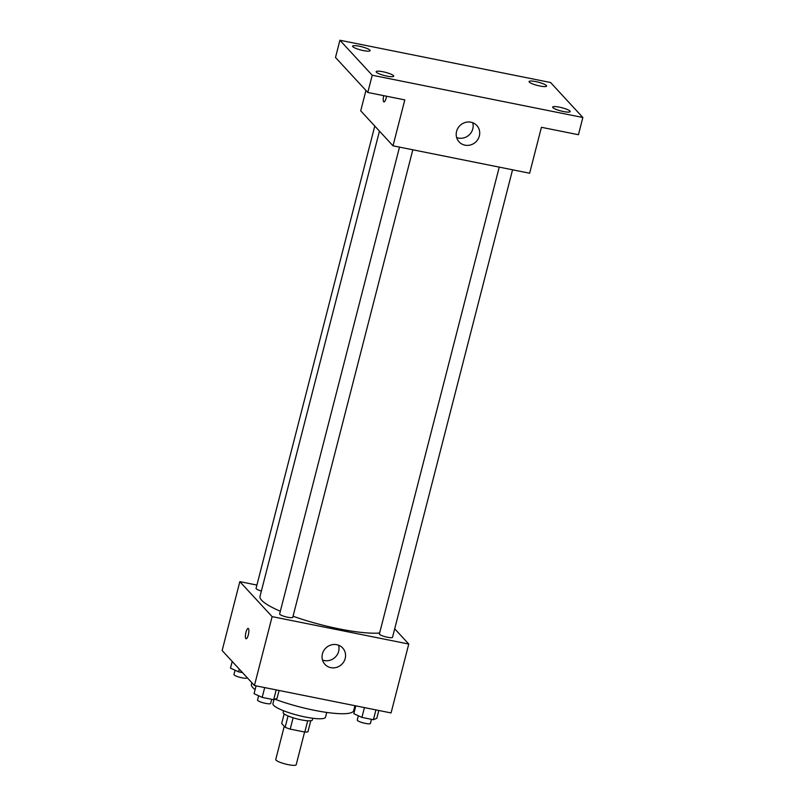 <?xml version="1.0" encoding="UTF-8"?>
<svg xmlns="http://www.w3.org/2000/svg" width="805" height="805" viewBox="0 0 805 805"><rect width="100%" height="100%" fill="white"/><g stroke="black" fill="none" stroke-linecap="round" stroke-linejoin="round"><path stroke-width="1.21" d="M284.266 726.301L275.743 759.497A10.556 1.962 14.4 0 0 285.473 764.026A10.556 1.962 14.4 0 0 296.19 764.75L304.592 732.017M307.701 720.767L304.803 732.057L290.202 729.129A14.339 2.667 14.4 0 1 285.151 727.257L281.7 723.524L284.165 713.894M304.803 732.057A14.339 2.667 14.4 0 0 307.923 731.826L310.77 720.727M312.793 718.261L312.37 719.942A15.084 2.797 -165.6 0 1 297.065 718.905A15.084 2.797 -165.6 0 1 283.149 712.445L283.581 710.765M293.111 717.778L290.202 729.129M288.049 715.957L285.151 727.257M326.75 712.425L325.522 717.205A27.149 5.041 -165.6 0 1 297.981 715.333A27.149 5.041 -165.6 0 1 272.935 703.701L274.002 699.565M354.945 705.693L353.667 710.654A52.778 9.801 -165.6 0 1 274.887 699.203M255.115 689.593A52.778 9.801 -165.6 0 1 251.432 684.411L251.854 682.741M394.702 628.816L408.759 644.04L391.069 712.938L254.43 685.528L222.14 650.541L239.83 581.643L256.916 585.074M379.457 131.145L260.015 596.344A66.362 12.327 14.4 0 0 280.331 611.257M293.05 616.228A66.362 12.327 14.4 0 0 379.618 633.022M408.759 644.04L272.12 616.63L239.83 581.643M399.501 147.124L279.647 613.923A6.782 1.258 14.4 0 0 285.896 616.831A6.782 1.258 14.4 0 0 292.779 617.294L412.814 149.79M374.768 126.063L256.06 588.385A6.782 1.258 14.4 0 0 261.373 591.031M512.554 169.805L392.518 637.308A6.782 1.258 -165.6 0 1 386.561 637.057A6.782 1.258 -165.6 0 1 379.558 634.33A6.782 1.258 -165.6 0 1 379.386 633.927L499.241 167.128M272.12 616.63L254.43 685.528M345.194 658.46A12.065 11.391 -42.7 0 1 336.51 667.395A12.065 11.391 -42.7 0 1 324.938 664.356A12.065 11.391 -42.7 0 1 326.075 647.804A12.065 11.391 -42.7 0 1 342.678 647.985A12.065 11.391 -42.7 0 1 345.194 658.46M246.099 638.768A5.283 1.429 101.3 0 1 245.847 638.607A5.283 1.429 101.3 0 1 245.837 632.8A5.283 1.429 101.3 0 1 248.171 628.413A5.283 1.429 101.3 0 1 248.534 633.867A5.283 1.429 101.3 0 1 246.089 638.757A5.283 1.429 101.3 0 1 245.837 638.607A5.283 1.429 101.3 0 1 245.837 632.811A5.283 1.429 101.3 0 1 248.171 628.413M338.563 645.208A12.065 11.391 -42.7 0 1 338.633 651.356A12.065 11.391 -42.7 0 1 322.503 660.03M582.86 117.5L372.222 75.237L339.921 40.25L550.57 82.513L582.86 117.5L578.443 134.717L541.433 127.301L529.64 173.226L393.011 145.816L360.71 110.828L365.943 90.452M339.921 40.25L335.494 57.477L367.794 92.464L372.222 75.237M393.011 145.816L404.804 99.89L367.794 92.464M479.347 135.975A12.065 11.391 -42.7 0 1 470.663 144.91A12.065 11.391 -42.7 0 1 459.092 141.871A12.065 11.391 -42.7 0 1 460.229 125.318A12.065 11.391 -42.7 0 1 476.822 125.5A12.065 11.391 -42.7 0 1 479.347 135.975M383.673 101.772A5.283 1.429 101.3 0 1 383.744 95.664A5.283 1.429 101.3 0 0 383.683 101.772A5.283 1.429 101.3 0 0 383.925 101.923A5.283 1.429 101.3 0 1 383.683 101.772M386.521 96.218A5.283 1.429 101.3 0 1 383.925 101.923M472.706 122.722A12.065 11.391 -42.7 0 1 472.787 128.87A12.065 11.391 -42.7 0 1 456.656 137.544M382.918 71.756A9.046 1.68 -165.6 0 1 393.705 76.193A9.046 1.68 -165.6 0 1 386.953 76.123A9.046 1.68 -165.6 0 1 376.177 71.685A9.046 1.68 -165.6 0 1 382.918 71.756M559.405 107.156A9.046 1.68 -165.6 0 1 570.192 111.593A9.046 1.68 -165.6 0 1 563.44 111.533A9.046 1.68 -165.6 0 1 552.663 107.095A9.046 1.68 -165.6 0 1 559.405 107.156M535.828 81.617A9.046 1.68 -165.6 0 1 546.615 86.055A9.046 1.68 -165.6 0 1 539.863 85.994A9.046 1.68 -165.6 0 1 529.086 81.557A9.046 1.68 -165.6 0 1 535.828 81.617M359.342 46.217A9.046 1.68 -165.6 0 1 370.129 50.655A9.046 1.68 -165.6 0 1 363.377 50.584A9.046 1.68 -165.6 0 1 352.6 46.147A9.046 1.68 -165.6 0 1 359.342 46.217M378.823 710.483L376.821 718.312L373.419 719.71L361.918 717.396L353.808 713.693L355.82 705.874M375.935 709.909L373.419 719.71M364.434 707.595L361.918 717.396M358.376 715.776L357.269 720.052A6.782 1.258 14.4 0 0 363.528 722.96A6.782 1.258 14.4 0 0 370.411 723.433L371.467 719.318M279.083 690.479L277.071 698.297L273.68 699.696L262.178 697.392L254.068 693.679L256.081 685.86M276.196 689.895L273.68 699.696M264.694 687.591L262.178 697.392M258.626 695.772L257.53 700.048A6.782 1.258 14.4 0 0 263.788 702.956A6.782 1.258 14.4 0 0 270.661 703.419L271.718 699.304M242.536 672.638L238.592 671.843L230.492 668.14L232.202 661.448M239.296 669.126L238.592 671.843M235.05 670.223L233.953 674.51A6.782 1.258 14.4 0 0 240.202 677.408A6.782 1.258 14.4 0 0 247.085 677.88L247.145 677.639"/></g></svg>
